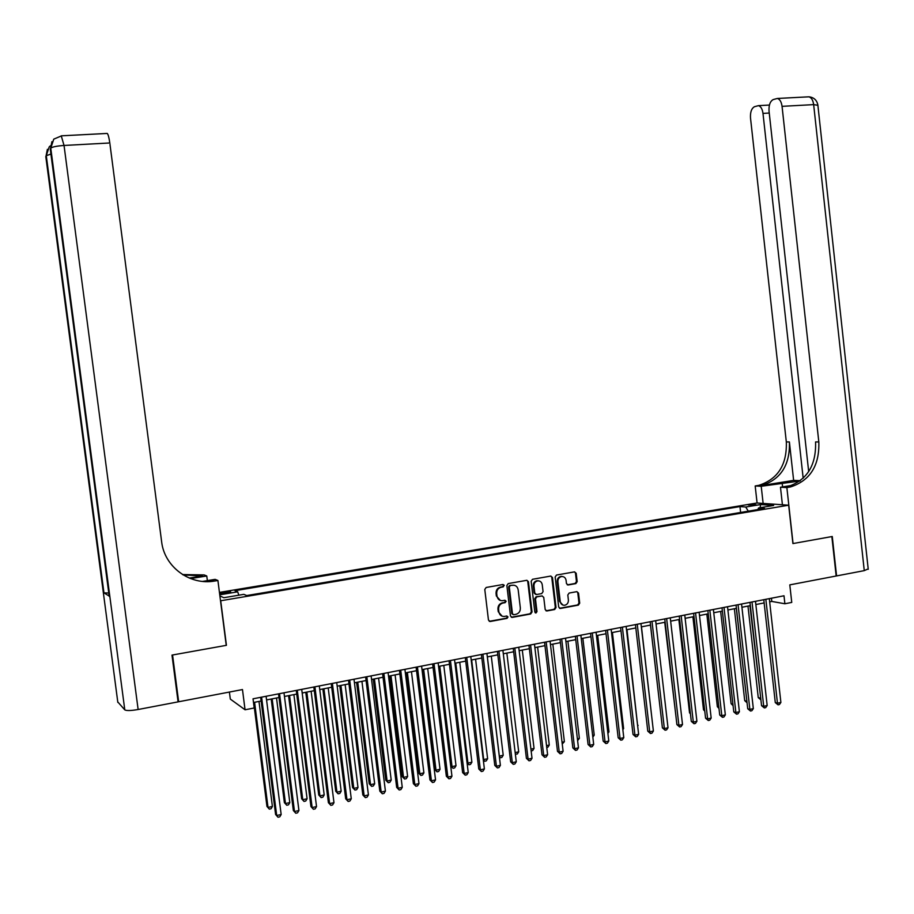 <?xml version="1.0" encoding="UTF-8"?>
<svg xmlns="http://www.w3.org/2000/svg" width="914" height="914" viewBox="0 0 914 914"><rect width="100%" height="100%" fill="white"/><g stroke="black" fill="none" stroke-linecap="round" stroke-linejoin="round"><path stroke-width="1.37" d="M504.231 585.497L502.986 584.503L486.168 587.474L484.786 589.461L488.464 620.08L490.201 621.497L507.042 618.367L508.001 616.984L506.802 615.99L504.425 616.436C501.409 616.573 499.57 615.065 498.895 611.912L498.598 609.364C498.507 606.028 499.969 603.914 502.997 603.023L505.156 602.634L506.116 601.252L504.894 600.258L502.631 600.669C499.57 600.841 497.696 599.333 497.01 596.134L496.702 593.597C496.61 590.25 498.084 588.136 501.101 587.268L503.271 586.879L504.094 585.051M500.392 600.487L496.348 595.974L496.051 593.437C495.959 590.09 497.422 587.976 500.449 587.108L502.609 586.731L503.58 585.348L503.054 584.503M489.253 621.326L506.379 618.184L507.339 616.801L506.87 615.99M502.163 616.207L498.244 611.729L497.936 609.192C497.856 605.845 499.318 603.743 502.334 602.852L504.494 602.463L505.453 601.081L504.962 600.247M748.28 504.928L755.947 504.688L748.28 504.928M575.854 583.6L577.18 581.67L576.186 573.272L574.483 571.878L556.489 575.055L555.152 576.997L558.705 607.067L560.373 608.461L578.379 605.114L579.705 603.171L578.516 593.049L576.803 591.655L569.136 593.06L567.811 595.003L568.405 600.041C568.462 602.852 567.24 604.588 564.715 605.262C562.27 605.376 560.785 604.131 560.236 601.538L557.906 581.75C557.837 578.996 559.025 577.271 561.47 576.563C563.984 576.391 565.515 577.637 566.074 580.299L566.463 583.589L568.165 584.983L575.854 583.6L575.135 583.452L576.448 581.521L575.466 573.135L574.609 571.856M567.308 584.857L575.135 583.452M220.72 600.875L226.432 645.318L172.563 654.995L178.653 701.758L242.473 689.556L245.055 709.778L254.195 707.984L253.029 698.81L783.995 595.779L784.886 603.766L791.753 602.417L789.799 584.869L836.173 576.003L831.854 536.575L792.918 543.567L788.668 505.202L220.514 600.784M528.441 581.727L526.681 580.321L508.218 583.578L506.859 585.554L510.492 616.002L512.206 617.407L530.691 613.98L532.039 612.003L528.441 581.727L526.887 580.299M532.508 579.293L550.731 576.071L552.467 577.477L556.02 607.559L554.684 609.512L546.926 610.963L545.19 609.569L543.739 597.345L541.991 595.939L536.815 596.888L535.467 598.841L536.986 611.603L536.004 612.986L534.816 612.003L531.16 581.247L532.508 579.293M178.653 701.758L177.99 701.198M219.68 594.271L230.728 592.089C230.831 591.507 228.603 591.552 224.021 592.215L219.52 592.969M219.44 592.398L756.952 502.997L788.668 505.202M740.626 512.468L739.963 506.584L234.978 590.684L237.72 591.826L238.805 595.197M739.963 506.584L745.733 507.019L760.665 504.528L773.632 505.453L758.54 507.99L764.561 508.435L246.711 595.551L243.832 594.351L223.839 597.71L219.897 595.951M219.748 594.82L237.72 591.826M229.403 692.058L230.305 699.073L245.055 709.778M769.657 601.846L771.793 601.435L784.886 603.766M253.498 702.489L261.118 701.004M266.568 699.941L278.998 697.519M284.46 696.457L296.719 694.069M302.18 692.995L314.29 690.641M319.763 689.579L331.702 687.248M337.175 686.174L348.965 683.878M354.438 682.815L366.08 680.542M371.564 679.468L383.046 677.24M388.53 676.166L399.864 673.949M405.348 672.887L416.533 670.705M422.028 669.631L433.065 667.483M438.56 666.409L449.459 664.284M454.955 663.21L465.717 661.119M471.213 660.045L481.827 657.977M487.333 656.903L497.81 654.858M503.317 653.784L513.657 651.762M519.163 650.688L529.377 648.7M534.884 647.626L544.961 645.661M550.468 644.587L560.419 642.645M565.926 641.571L575.74 639.663M581.258 638.589L590.947 636.692M596.465 635.618L606.028 633.756M611.546 632.682L620.983 630.843M626.501 629.769L635.824 627.941M641.342 626.867L650.539 625.073M656.058 623.999L665.141 622.228M670.659 621.154L679.628 619.406M685.134 618.332L693.989 616.607M699.507 615.533L708.247 613.82M713.754 612.746L722.391 611.066M727.898 609.992L736.421 608.336M741.928 607.262L750.337 605.616M755.844 604.542L764.15 602.92M771.427 598.213L771.793 601.435M758.54 507.99L757.843 509.566M748.292 511.177L745.733 507.019M760.665 504.528L760.082 507.727M511.292 617.236L530.006 613.797L531.354 611.832L527.755 581.578M510.241 585.646L509.281 587.028L512.468 613.74L513.668 614.722L515.976 614.299C518.981 613.408 520.432 611.295 520.34 607.97L518.169 589.759C517.473 586.537 515.599 585.029 512.514 585.234L509.566 585.497L508.607 586.868L509.281 587.028M512.937 614.551L511.806 613.557L508.607 586.868M514.011 585.223L509.566 585.497M545.978 610.803L553.987 609.341L555.312 607.387L551.77 577.328L550.902 576.048M542.219 595.917L536.13 596.728L534.781 598.681L536.289 611.432L536.986 611.603M535.273 612.814L536.289 611.432M542.231 584.64C541.659 581.967 540.105 580.71 537.569 580.881C535.09 581.601 533.879 583.338 533.959 586.114L534.793 593.129L536.541 594.534L541.716 593.597L543.065 591.644L542.231 584.64M538.666 580.847L536.884 580.733C534.404 581.453 533.193 583.189 533.273 585.965L533.959 586.114M535.627 594.397L534.096 592.98L533.273 585.965M562.487 576.517L560.762 576.414C558.317 577.122 557.129 578.859 557.197 581.612L557.906 581.75M562.955 605.102L559.528 601.378L557.197 581.612M559.494 608.301L577.659 604.942L578.973 603.011L577.785 592.889L576.974 591.644M253.669 702.455L266.957 806.434L268.019 807.428L272.395 806.456L258.993 701.426M254.583 702.283L268.019 807.428L269.31 809.13L266.957 806.434M272.395 806.456L271.058 808.741L269.31 809.13M260.65 697.336L275.594 814.477L276.702 815.505L261.598 697.154M281.158 814.511L279.787 816.83L278.005 817.242L276.702 815.505L281.158 814.511L266.1 696.274M278.005 817.242L275.594 814.477M171.992 655.098L226.238 645.353L217.909 580.493L214.756 581.007C189.998 585.646 164.371 566.966 161.618 541.648L109.806 142.972L64.037 145.463L138.128 709.504L178.081 701.872L171.992 655.098M207.364 580.63L206.758 575.98L190.626 578.585M206.758 575.98L204.153 574.917L182.549 574.552M189.289 578.059L202.394 575.934L183.108 574.906M206.187 581.624L213.373 580.447L214.756 581.007M217.909 580.493L215.133 579.362L202.611 581.407M138.128 709.504C130.988 710.738 126.532 710.864 124.784 709.87L117.757 701.906M108.777 593.026L103.956 592.878L109.166 596.031M106.755 133.455L107.246 133.433C108.206 134.438 109.052 137.614 109.806 142.972M868.186 568.885L864.267 570.633L836.573 575.923L832.254 536.495L793.055 543.544L786.863 487.562L790.576 486.922C810.17 480.524 819.595 465.534 818.818 441.942L782.053 106.344C781.413 101.842 779.848 99.215 777.368 98.461L773.153 99.592C770.079 101.374 768.708 105.224 769.04 111.154L808.684 471.624M799.921 481.004L761.213 486.271L755.181 485.974L758.803 485.357C777.894 479.187 787.068 464.712 786.326 441.942L750.508 118.009C750.177 112.205 751.479 108.446 754.438 106.721L758.437 105.647C760.836 106.378 762.356 108.96 762.984 113.393L803.178 478.251M782.418 504.768L780.476 487.242L792.175 485.334M780.476 487.242L786.863 487.562M787.537 486.774L787.377 486.774C806.936 480.398 816.328 465.454 815.562 441.942L818.818 441.942M793.638 480.387L761.796 485.505C780.933 479.313 790.142 464.792 789.388 441.942L793.638 480.387L800.367 480.673M763.133 503.431L761.213 486.271M757.089 503.008L755.181 485.974M271.195 699.039L284.368 802.583L285.476 803.555L289.807 802.595L276.519 697.999M272.155 698.856L285.476 803.555L286.733 805.257L284.368 802.583M289.807 802.595L288.47 804.868L286.733 805.257M288.573 695.657L301.631 798.756L302.774 799.716L307.081 798.767L293.897 694.617M289.567 695.463L302.774 799.716L304.008 801.418L301.631 798.756M307.081 798.767L305.733 801.03L304.008 801.418M305.79 692.298L318.746 794.974L319.934 795.911L324.196 794.963L311.126 691.258M306.841 692.092L319.934 795.911L321.134 797.602L318.746 794.974M324.196 794.963L322.848 797.225L321.134 797.602M322.871 688.962L335.712 791.216L336.935 792.141L341.162 791.204L328.206 687.922M323.956 688.756L336.935 792.141L338.123 793.832L335.712 791.216M341.162 791.204L339.814 793.455L338.123 793.832M278.53 693.863L293.348 810.501L294.491 811.518L279.535 693.669M298.924 810.524L297.541 812.843L295.77 813.243L294.491 811.518L298.924 810.524L283.991 692.801M295.77 813.243L293.348 810.501M296.262 690.424L310.943 806.559L312.142 807.565L297.301 690.219M316.53 806.571L315.147 808.89L313.388 809.278L312.142 807.565L316.53 806.571L301.723 689.362M313.388 809.278L310.943 806.559M313.833 687.008L328.389 802.652L329.623 803.635L314.919 686.802M333.976 802.663L332.582 804.971L330.845 805.36L329.623 803.635L333.976 802.663L319.306 685.957M330.845 805.36L328.389 802.652M331.256 683.638L345.686 798.779L346.966 799.75L332.388 683.409M351.273 798.779L349.879 801.075L348.154 801.464L346.966 799.75L351.273 798.779L336.729 682.575M348.154 801.464L345.686 798.779M339.802 685.66L352.541 787.491L353.798 788.405L357.991 787.468L345.149 684.62M340.922 685.443L353.798 788.405L354.963 790.084L352.541 787.491M357.991 787.468L356.631 789.719L354.963 790.084M348.52 680.279L362.824 794.94L364.149 795.9L349.696 680.05M368.422 794.94L367.028 797.225L365.314 797.614L364.149 795.9L368.422 794.94L353.992 679.216M365.314 797.614L362.824 794.94M356.586 682.392L369.222 783.789L370.524 784.692L374.671 783.766L361.933 681.353M357.751 682.164L370.524 784.692L371.655 786.383L369.222 783.789M374.671 783.766L373.312 786.006L371.655 786.383M365.634 676.966L379.824 791.136L381.184 792.072L366.845 676.726M385.411 791.124L384.017 793.409L382.326 793.786L381.184 792.072L385.411 791.124L371.118 675.903M382.326 793.786L379.824 791.136M373.232 679.148L385.754 780.133L387.102 781.013L391.215 780.099L378.59 678.108M374.432 678.908L387.102 781.013L388.21 782.704L385.754 780.133M391.215 780.099L389.855 782.338L388.21 782.704M382.6 673.664L396.665 787.365L398.07 788.291L383.857 673.424M402.263 787.342L400.869 789.616L399.19 790.004L398.07 788.291L402.263 787.342L388.084 672.601M399.19 790.004L396.665 787.365M389.741 675.926L402.16 776.5L403.531 777.368L407.621 776.466L395.099 674.886M390.975 675.686L403.531 777.368L404.616 779.048L402.16 776.5M407.621 776.466L406.25 778.682L404.616 779.048M399.429 670.408L413.368 783.618L414.807 784.532L400.72 670.156M418.966 783.606L417.572 785.869L415.904 786.246L414.807 784.532L418.966 783.606L404.913 669.334M415.904 786.246L413.368 783.618M406.102 672.738L418.418 772.89L419.834 773.758L423.89 772.856L411.46 671.687M407.381 672.487L419.834 773.758L420.897 775.438L418.418 772.89M423.89 772.856L422.519 775.072L420.897 775.438M416.099 667.163L429.934 779.916L431.408 780.807L417.435 666.912M435.532 779.882L434.127 782.144L432.482 782.521L431.408 780.807L435.532 779.882L421.594 666.1M432.482 782.521L429.934 779.916M422.337 669.574L434.55 769.325L436.001 770.171L440.022 769.28L427.695 668.522M423.65 669.311L436.001 770.171L437.041 771.85L434.55 769.325M440.022 769.28L438.651 771.485L437.041 771.85M432.642 663.964L446.352 776.237L447.86 777.117L434.013 663.69M451.95 776.203L450.545 778.454L448.911 778.819L447.86 777.117L451.95 776.203L438.137 662.89M448.911 778.819L446.352 776.237M439.783 666.169L452.03 766.618L456.017 765.738L443.793 665.392M450.693 765.863L453.047 768.286L450.705 765.966M456.017 765.738L454.635 767.931L453.047 768.286M449.037 660.776L462.633 772.593L464.175 773.461L450.442 660.502M468.242 772.547L466.826 774.798L465.203 775.163L464.175 773.461L468.242 772.547L454.532 659.714M465.203 775.163L462.633 772.593M455.778 663.05L467.922 763.087L471.887 762.219L459.753 662.273M467.031 762.607L468.916 764.755L467.077 763.03M471.887 762.219L470.504 764.412L468.916 764.755M465.295 657.623L478.776 768.971L480.364 769.839L466.734 657.337M484.386 768.937L482.969 771.165L481.358 771.53L480.364 769.839L484.386 768.937L470.79 656.56M481.358 771.53L478.776 768.971M471.647 659.954L483.689 759.591L487.619 758.723L475.588 659.188M483.22 759.351L484.671 761.259L483.312 760.117M487.619 758.723L486.237 760.916L484.671 761.259M481.404 654.493L494.782 765.395L496.405 766.24L482.9 654.207M500.392 765.338L498.975 767.566L497.376 767.931L496.405 766.24L500.392 765.338L486.911 653.43M497.376 767.931L494.782 765.395M487.379 656.892L499.33 756.129L503.214 755.261L491.286 656.126M499.284 756.106L500.278 757.786L499.41 757.203M503.214 755.261L501.832 757.443L500.278 757.786M497.399 651.396L510.663 761.842L512.308 762.664L498.918 651.099M516.273 761.785L514.845 764.001L513.268 764.355L512.308 762.664L516.273 761.785L502.894 650.322M513.268 764.355L510.663 761.842M515.165 752.61L518.695 751.834L506.859 653.087M518.695 751.834L517.313 754.004L515.347 754.141M515.77 754.347L515.268 753.456M513.245 648.323L526.407 758.312L528.086 759.134L514.799 648.015M532.017 758.254L530.588 760.459L529.023 760.814L528.086 759.134L532.017 758.254L518.752 647.249M529.023 760.814L526.407 758.312M530.92 749.126L534.05 748.429L522.305 650.083M534.05 748.429L532.656 750.588L531.137 750.931M528.966 645.273L542.013 754.815L543.727 755.627L530.554 644.953M547.623 754.747L546.195 756.952L544.641 757.306L543.727 755.627L547.623 754.747L534.473 644.199M544.641 757.306L542.013 754.815M546.538 745.653L549.28 745.047L537.626 647.089M549.28 745.047L547.886 747.206L546.755 747.458M544.55 642.245L557.494 751.342L559.242 752.142L546.172 641.925M563.104 751.274L561.676 753.479L560.133 753.822L559.242 752.142L563.104 751.274L550.068 641.171M560.133 753.822L557.494 751.342M562.03 742.225L564.384 741.7L552.821 644.13M564.384 741.7L562.247 744.019M560.008 639.24L572.85 747.915L574.632 748.692L561.676 638.92M578.459 747.835L577.031 750.028L575.5 750.371L574.632 748.692L578.459 747.835L565.526 638.178M575.5 750.371L572.85 747.915M561.607 576.368L560.762 576.414M577.397 738.82L579.362 738.375L567.902 641.194M579.362 738.375L577.614 740.603M575.34 636.27L588.079 744.499L589.896 745.276L577.031 635.938M593.689 744.419L592.261 746.601L590.741 746.944L589.896 745.276L593.689 744.419L580.858 635.196M590.741 746.944L588.079 744.499M592.638 735.439L594.226 735.085L582.858 638.269M594.226 735.085L592.843 737.198M590.547 633.311L603.183 741.117L605.034 741.871L592.272 632.979M608.793 741.037L607.364 743.208L605.856 743.55L605.034 741.871L608.793 741.037L596.065 632.248M605.856 743.55L603.183 741.117M607.753 732.08L608.964 731.817L597.687 635.379M608.964 731.817L607.913 733.428M605.639 630.386L618.172 737.758L620.046 738.512L607.387 630.043M623.782 737.667L622.343 739.837L620.857 740.18L620.046 738.512L623.782 737.667L611.146 629.323M620.857 740.18L618.172 737.758M622.742 728.755L623.599 728.572L612.403 632.511M623.599 728.572L622.845 729.692M620.595 627.484L633.025 734.433L634.933 735.164L622.388 627.141M638.635 734.342L637.207 736.501L635.721 736.833L634.933 735.164L638.635 734.342L626.113 626.41M635.721 736.833L633.025 734.433M637.606 725.465L627.004 629.666M638.109 725.35L637.675 726.002M635.436 624.605L647.775 731.131L649.705 731.851L637.252 624.251M653.384 731.029L651.945 733.188L650.471 733.519L649.705 731.851L653.384 731.029L640.954 623.531M650.471 733.519L647.775 731.131M652.356 722.186L641.479 626.844M650.162 621.749L662.399 727.852L664.364 728.572L652.002 621.394M668.008 727.75L666.569 729.898L665.106 730.229L664.364 728.572L668.008 727.75L655.669 620.675M665.106 730.229L662.399 727.852M650.471 625.096L661.393 719.135M664.764 618.915L676.897 724.608L678.896 725.316L666.637 618.549M682.507 724.505L681.067 726.641L679.628 726.973L678.896 725.316L682.507 724.505L670.27 617.841M679.628 726.973L676.897 724.608M664.718 622.308L675.926 716.119M679.251 616.105L691.292 721.386L693.315 722.083L681.147 615.739M696.902 721.272L695.451 723.408L694.023 723.728L693.315 722.083L696.902 721.272L684.757 615.031M694.023 723.728L691.292 721.386M678.862 619.555L689.544 712.851L690.344 713.114M690.424 713.8L689.544 712.851M693.612 613.317L705.574 718.187L707.619 718.872L695.554 612.94M711.172 718.073L709.732 720.198L708.304 720.518L707.619 718.872L711.172 718.073L699.13 612.243M708.304 720.518L705.574 718.187M692.903 616.813L703.494 709.767L704.648 710.132M704.763 711.115L703.494 709.767M707.87 610.552L719.729 715.011L721.809 715.685L709.835 610.164M725.339 714.897L723.888 717.022L722.483 717.33L721.809 715.685L725.339 714.897L713.388 609.478M722.483 717.33L719.729 715.011M706.83 614.105L717.341 706.693L718.838 707.162M718.987 708.453L717.341 706.693M722.014 607.81L733.782 711.869L735.884 712.532L724.002 607.422M739.392 711.743L737.941 713.857L736.535 714.177L735.884 712.532L739.392 711.743L727.533 606.736M736.535 714.177L733.782 711.869M720.643 611.409L731.086 703.654L732.925 704.214M733.085 705.688L731.086 703.654M736.056 605.079L747.732 708.75L749.857 709.401L738.066 604.691M753.33 708.624L751.879 710.726L750.485 711.035L749.857 709.401L753.33 708.624L741.562 604.017M750.485 711.035L747.732 708.75M734.365 608.735L744.716 700.638L746.887 701.232M736.318 608.347L746.921 701.598M747.058 702.752L744.716 700.638M749.971 602.383L761.556 705.654L763.716 706.294L752.016 601.983M767.166 705.517L765.715 707.619L764.333 707.927L763.716 706.294L767.166 705.517L755.49 601.309M764.333 707.927L761.556 705.654M747.972 606.085L758.254 697.633L760.722 698.159M749.96 605.696L760.894 699.701M760.905 699.838L758.254 697.633M763.784 599.698L775.289 702.58L777.46 703.209L765.852 599.298M780.887 702.443L779.436 704.534L778.065 704.843L777.46 703.209L780.887 702.443L769.302 598.624M778.065 704.843L775.289 702.58M220.285 594.203L220.114 592.866M224.204 593.597L224.021 592.215M500.449 587.108L501.101 587.268M496.051 593.437L496.702 593.597M496.348 595.974L497.01 596.134M504.494 602.463L505.156 602.634M502.334 602.852L502.997 603.023M497.936 609.192L498.598 609.364M498.244 611.729L498.895 611.912M506.379 618.184L507.042 618.367M489.607 621.303L490.258 621.486M502.609 586.731L503.271 586.879M531.354 611.832L532.039 612.003M530.006 613.797L530.691 613.98M511.6 617.213L512.263 617.396M511.806 613.557L512.468 613.74M551.77 577.328L552.467 577.477M555.312 607.387L556.02 607.559M553.987 609.341L554.684 609.512M546.229 610.781L546.926 610.963M536.13 596.728L536.815 596.888M534.781 598.681L535.467 598.841M534.096 592.98L534.793 593.129M559.528 601.378L560.236 601.538M577.785 592.889L578.516 593.049M578.973 603.011L579.705 603.171M577.659 604.942L578.379 605.114M559.722 608.278L560.431 608.45M575.466 573.135L576.186 573.272M576.448 581.521L577.18 581.67M202.394 575.934L201.114 575.409M124.784 709.87L50.773 148.194L50.259 149.051L109.212 596.351M103.956 592.878L46.283 155.711L45.791 156.523L117.826 702.386M50.293 145.886L49.207 146.88L46.283 155.711L50.921 154.055M45.849 156.968L47.379 149.348M107.246 133.433L61.661 135.809L53.766 139.134L50.773 148.194C52.247 146.903 56.668 145.989 64.037 145.463L61.249 135.82M50.327 149.53L51.904 141.681M786.006 487.025L789.193 487.185M760.448 485.757L757.455 485.608M789.388 441.942L786.326 441.942M864.267 570.633L813.654 104.619L782.053 106.344M769.245 113.039L762.984 113.393M807.416 96.895L808.901 96.815C811.426 97.558 813.014 100.163 813.654 104.619L817.893 105.293M782.59 486.899L782.144 482.889M489.55 621.314L490.201 621.497M511.543 617.224L512.206 617.407M546.172 610.792L546.869 610.963M535.307 612.814L536.004 612.986M536.884 580.733L537.569 580.881M559.665 608.29L560.373 608.461M761.796 485.505L758.803 485.357M787.377 486.774L790.576 486.922M769.428 105.053L758.437 105.647M868.231 569.296L817.847 104.916C816.808 100.049 813.826 97.352 808.901 96.815L777.368 98.461"/></g></svg>
